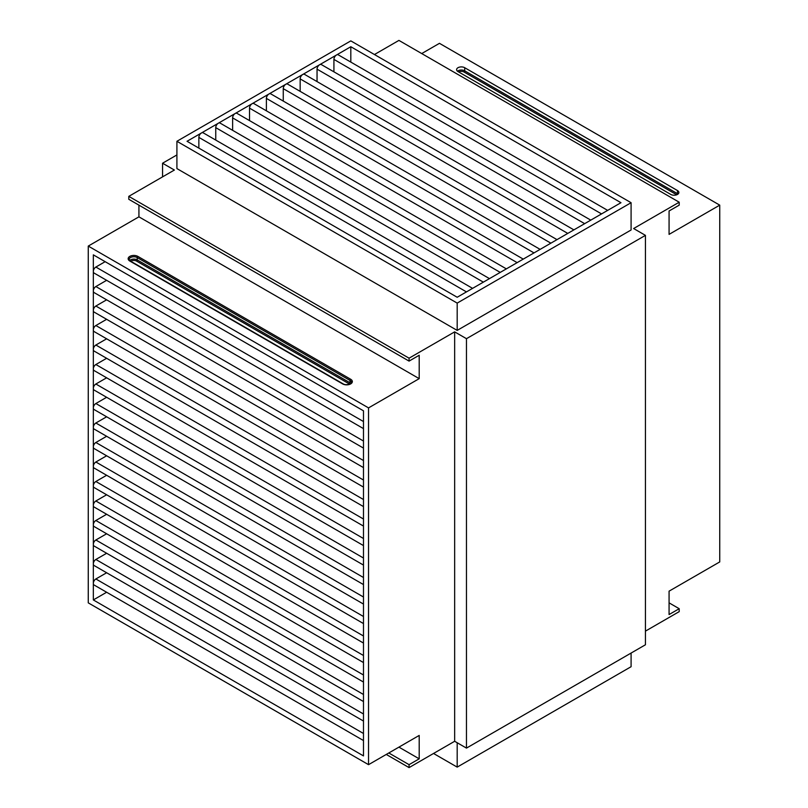 <?xml version="1.0" encoding="UTF-8"?>
<svg xmlns="http://www.w3.org/2000/svg" width="808" height="808" viewBox="0 0 808 808"><rect width="100%" height="100%" fill="white"/><g stroke="black" fill="none" stroke-linecap="round" stroke-linejoin="round"><path stroke-width="1.21" d="M176.912 154.934L162.559 163.226L174.377 170.044L128.795 196.364L409.07 358.186L454.651 331.866L466.469 338.683L466.469 748.107L645.44 644.774L645.44 235.36L633.624 228.533L679.205 202.212L679.205 205.141L669.075 210.989L669.075 234.381L719.736 205.141L719.736 561.924L669.075 591.163L669.075 614.555L679.205 608.707L669.075 602.859M679.205 202.212L398.93 40.4L374.457 54.53M645.44 235.36L466.469 338.683M631.088 202.707L631.088 229.997L457.187 330.401L176.912 168.589L176.912 141.289L457.187 303.101L631.088 202.707L350.813 40.885L176.912 141.289M162.559 176.871L162.559 163.226M679.205 608.707L679.205 611.636L645.44 631.129M466.469 748.107L454.651 741.279L409.07 767.6L386.274 754.44M88.264 246.076L368.539 407.899L368.539 764.671L88.264 602.859L88.264 246.076L138.925 216.837L138.925 205.141M128.795 196.364L128.795 199.293L409.07 361.105L409.07 358.186M388.799 752.975L409.07 764.671L419.201 758.823L398.93 747.127M419.201 758.823L419.201 735.432L368.539 764.671M409.07 767.6L409.07 764.671M454.651 741.279L454.651 331.866M368.539 407.899L419.201 378.649L138.925 216.837M419.201 378.649L419.201 355.257L409.07 361.105M670.791 194.435L458.005 71.579A4.737 2.737 180 0 1 456.611 69.639A4.737 2.737 180 0 1 459.54 67.115A4.737 2.737 180 0 1 464.701 67.71L677.498 190.567A4.737 2.737 180 0 1 678.882 192.496A4.737 2.737 180 0 1 675.963 195.021A4.737 2.737 180 0 1 670.791 194.435M719.736 205.141L439.461 43.329L421.726 53.56M457.187 742.744L457.187 767.115L631.088 666.711L631.088 653.066M350.813 62.095L350.813 46.733L620.958 202.707L457.187 297.253L187.042 141.289L201.394 133.007A3.585 2.071 120 0 0 198.859 137.39L466.469 291.9M607.656 210.383L338.259 54.843A3.585 2.071 120 0 0 336.461 55.025L350.813 46.733M590.769 220.129L321.372 64.59A3.585 2.071 120 0 0 319.584 64.771L336.461 55.025A3.585 2.071 120 0 0 333.926 59.408L601.546 213.908M333.926 71.841L333.926 59.408M573.892 229.876L304.485 74.336A3.585 2.071 120 0 0 302.697 74.518L319.584 64.771A3.585 2.071 120 0 0 317.049 69.155L584.659 223.665M317.049 81.588L317.049 69.155M556.985 239.633L287.587 84.103A3.585 2.071 120 0 0 285.79 84.274L302.697 74.518A3.585 2.071 120 0 0 300.162 78.901L567.771 233.411M300.162 91.365L300.162 78.901M198.859 148.117L198.859 137.39M540.118 249.369L270.72 93.839A3.585 2.071 120 0 0 268.933 94.011L285.79 84.274A3.585 2.071 120 0 0 283.265 88.658L550.874 243.168M283.265 101.081L283.265 88.658M472.589 288.365L203.182 132.825A3.585 2.071 120 0 0 201.394 133.007L218.271 123.26A3.585 2.071 120 0 0 215.746 127.644L483.356 282.144M215.746 140.077L215.746 127.644M489.466 278.619L220.069 123.079A3.585 2.071 120 0 0 218.271 123.26L235.158 113.514A3.585 2.071 120 0 0 232.623 117.897L500.243 272.397M232.623 130.33L232.623 117.897M523.251 259.115L253.853 103.575A3.585 2.071 120 0 0 252.066 103.747L268.933 94.011A3.585 2.071 120 0 0 266.398 98.404L534.007 252.904M266.398 110.817L266.398 98.404M506.353 268.872L236.946 113.332A3.585 2.071 120 0 0 235.158 113.514L252.066 103.747A3.585 2.071 120 0 0 249.531 108.141L517.14 262.64M249.531 120.594L249.531 108.141M457.187 330.401L457.187 303.101M105.151 261.681L95.869 267.044A3.585 2.071 120 0 0 93.334 271.427L93.334 254.853L363.479 410.817L363.479 755.904L93.334 599.94L106.636 592.254M106.636 280.315L95.869 286.537A3.585 2.071 120 0 0 93.334 290.92A3.585 2.071 120 0 0 94.071 292.567L363.479 448.097M106.636 299.819L95.869 306.03A3.585 2.071 120 0 0 93.334 310.413L93.334 271.427A3.585 2.071 120 0 0 94.071 273.064L363.479 428.604M106.636 436.29L95.869 442.501A3.585 2.071 120 0 0 93.334 446.895L93.334 583.366A3.585 2.071 120 0 0 94.071 585.002L363.479 740.542M106.636 572.761L95.869 578.972A3.585 2.071 120 0 0 93.334 583.366L93.334 599.94M106.636 553.268L95.869 559.479A3.585 2.071 120 0 0 93.334 563.863A3.585 2.071 120 0 0 94.071 565.509L363.479 721.049M106.636 319.311L95.869 325.523A3.585 2.071 120 0 0 93.334 329.916A3.585 2.071 120 0 0 94.071 331.553L363.479 487.093M106.636 338.805L95.869 345.026A3.585 2.071 120 0 0 93.334 349.409L93.334 310.413A3.585 2.071 120 0 0 94.071 312.06L363.479 467.6M106.636 533.765L95.869 539.986A3.585 2.071 120 0 0 93.334 544.37A3.585 2.071 120 0 0 94.071 546.016L363.479 701.546M106.636 514.272L95.869 520.493A3.585 2.071 120 0 0 93.334 524.877A3.585 2.071 120 0 0 94.071 526.513L363.479 682.053M106.636 358.298L95.869 364.519A3.585 2.071 120 0 0 93.334 368.902A3.585 2.071 120 0 0 94.071 370.549L363.479 526.089M106.636 377.801L95.869 384.012A3.585 2.071 120 0 0 93.334 388.406L93.334 349.409A3.585 2.071 120 0 0 94.071 351.046L363.479 506.586M106.636 494.779L95.869 500.99A3.585 2.071 120 0 0 93.334 505.384A3.585 2.071 120 0 0 94.071 507.02L363.479 662.56M106.636 475.276L95.869 481.497A3.585 2.071 120 0 0 93.334 485.881A3.585 2.071 120 0 0 94.071 487.527L363.479 643.057M106.636 397.294L95.869 403.515A3.585 2.071 120 0 0 93.334 407.899A3.585 2.071 120 0 0 94.071 409.535L363.479 565.075M106.636 416.787L95.869 423.008A3.585 2.071 120 0 0 93.334 427.392L93.334 388.406A3.585 2.071 120 0 0 94.071 390.042L363.479 545.582M106.636 455.783L95.869 462.004A3.585 2.071 120 0 0 93.334 466.388A3.585 2.071 120 0 0 94.071 468.024L363.479 623.564M363.479 604.071L94.071 448.531A3.585 2.071 120 0 1 93.334 446.895L93.334 427.392A3.585 2.071 120 0 0 94.071 429.038L363.479 584.578M433.543 753.47L457.187 767.115M458.702 71.983A3.777 2.182 180 0 1 464.024 72.003A0.959 0.556 120 0 0 464.701 70.831A4.737 2.737 0 0 0 457.459 71.205M678.033 194.061A4.737 2.737 0 0 0 677.498 193.688A0.959 0.556 -60 0 1 677.074 194.647M677.498 190.567L677.498 193.688L464.701 70.831L464.701 67.71M464.024 72.003L676.72 194.799M130.835 261.307A3.777 2.182 180 0 1 136.532 261.075A0.959 0.556 120 0 0 137.208 259.903A4.737 2.737 0 0 0 129.684 260.55M136.532 261.075L349.319 383.931A0.959 0.556 120 0 0 349.995 382.76L137.208 259.903L137.208 257.57A0.959 0.556 -60 0 1 137.875 256.399A5.696 3.283 0 0 0 129.825 256.399A5.696 3.283 0 0 0 129.825 261.045A0.959 0.556 -60 0 1 130.31 261.004L129.118 259.499A4.737 2.737 180 0 1 132.037 256.974A4.737 2.737 180 0 1 137.208 257.57L349.995 380.427A0.959 0.556 -60 0 1 350.672 379.255L137.875 256.399M350.824 383.406A4.737 2.737 0 0 0 349.995 382.76L349.995 380.427A4.737 2.737 180 0 1 351.389 382.356C353.046 382.578 347.127 386.264 343.097 383.851A0.959 0.556 120 0 0 342.622 383.901A5.696 3.283 0 0 0 350.672 383.901A5.696 3.283 0 0 0 350.672 379.255M129.825 261.045L342.622 383.901M363.479 733.482L95.869 578.972M363.479 713.989L95.869 559.479M363.479 694.486L95.869 539.986M363.479 674.993L95.869 520.493M363.479 655.5L95.869 500.99M363.479 635.997L95.869 481.497M363.479 616.504L95.869 462.004M363.479 597.011L95.869 442.501M363.479 577.508L95.869 423.008M363.479 558.015L95.869 403.515M363.479 538.522L95.869 384.012M363.479 519.029L95.869 364.519M363.479 499.526L95.869 345.026M363.479 480.033L95.869 325.523M363.479 460.54L95.869 306.03M363.479 441.037L95.869 286.537M363.479 421.544L95.869 267.044M343.097 383.851L130.31 261.004"/></g></svg>
